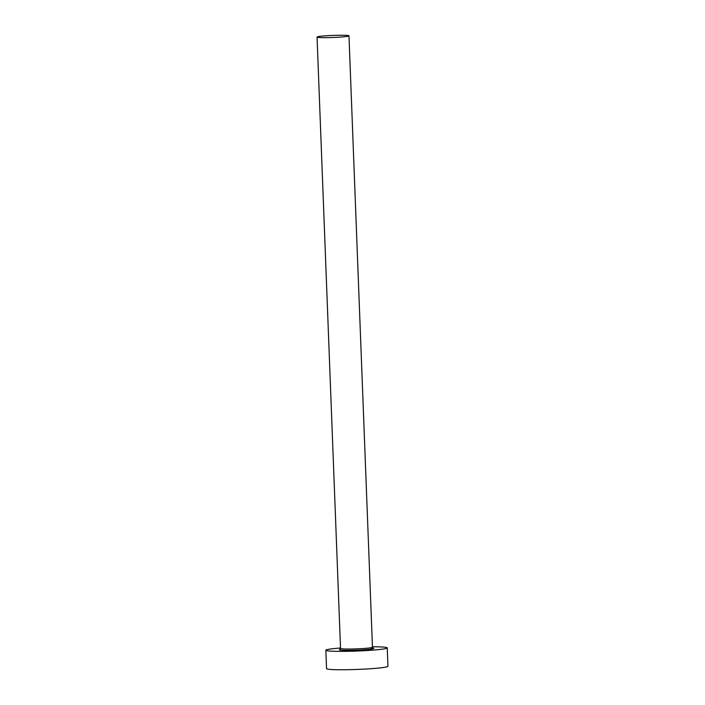 <?xml version="1.0" encoding="UTF-8"?>
<svg xmlns="http://www.w3.org/2000/svg" width="705" height="705" viewBox="0 0 705 705"><rect width="100%" height="100%" fill="white"/><g stroke="black" fill="none" stroke-linecap="round" stroke-linejoin="round"><path stroke-width="1.06" d="M342.181 36.942A15.977 1.031 -2.2 0 0 348.975 35.832A15.977 1.031 -2.2 0 0 340.356 35.25A15.977 1.031 -2.2 0 0 323.851 35.955A15.977 1.031 -2.2 0 0 317.047 37.057A15.977 1.031 -2.2 0 0 325.666 37.647A15.977 1.031 -2.2 0 0 342.181 36.942M340.524 647.992A30.72 1.983 -2.2 0 0 338.92 648.124A30.72 1.983 -2.2 0 0 325.851 650.248A30.72 1.983 -2.2 0 0 342.418 651.367A30.72 1.983 -2.2 0 0 374.17 650.019A30.72 1.983 -2.2 0 0 387.239 647.886A30.72 1.983 -2.2 0 0 372.443 646.767M325.851 650.248L326.556 668.631A30.72 1.983 -2.2 0 0 343.123 669.75A30.72 1.983 -2.2 0 0 374.875 668.402A30.72 1.983 -2.2 0 0 387.953 666.269L387.239 647.886M370.081 647.869A17.202 1.11 177.8 0 1 366.415 649.605A17.202 1.11 177.8 0 1 346.411 650.354A17.202 1.11 177.8 0 1 340.136 649.367M340.021 649.446L340.541 648.459A15.977 1.031 -2.2 0 0 349.151 649.041A15.977 1.031 -2.2 0 0 365.666 648.336A15.977 1.031 -2.2 0 0 372.46 647.234L373.051 648.177M348.975 35.832L372.46 647.234M317.047 37.057L340.541 648.459"/></g></svg>
